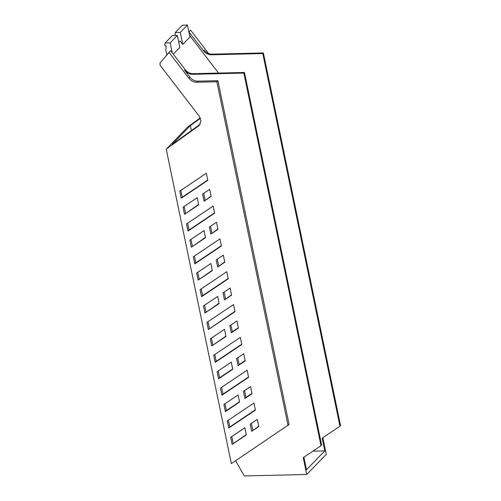 <?xml version="1.0" encoding="UTF-8"?>
<svg xmlns="http://www.w3.org/2000/svg" width="501" height="501" viewBox="0 0 501 501"><rect width="100%" height="100%" fill="white"/><g stroke="black" fill="none" stroke-linecap="round" stroke-linejoin="round"><path stroke-width="0.75" d="M199.98 124.499L198.646 125.876L166.232 149.154L231.356 463.619L289.096 424.447L217.904 80.686L216.87 81.757L288.056 425.518M198.646 125.876L199.373 125.244L200.97 120.979L199.191 116.163L160.733 66.113C159.832 64.817 159.738 63.602 160.445 62.475L169.05 52.467L188.839 78.219C190.994 80.868 193.624 82.202 196.73 82.239L216.87 81.757M208.378 329.545L235.007 311.647L233.535 304.527L206.9 322.425L208.378 329.545L234.944 311.321M240.33 337.348L213.702 355.247L215.173 362.367L241.808 344.469L240.33 337.348M243.73 353.769L236.622 358.547L238.094 365.667L245.208 360.889L243.73 353.769M231.28 362.135L217.102 371.661L218.574 378.781L232.752 369.256L231.28 362.135M247.131 370.176L220.496 388.068L221.974 395.189L248.602 377.297L247.131 370.176M250.531 386.59L243.417 391.369L244.895 398.489L252.003 393.711L250.531 386.59M238.075 394.957L223.897 404.489L225.369 411.609L239.553 402.078L238.075 394.957M253.926 402.998L227.297 420.896L228.769 428.017L255.404 410.119L253.926 402.998M258.804 426.539L257.32 419.368L250.206 424.147L251.69 431.317L258.804 426.539M246.342 434.881L244.87 427.76L230.692 437.285L232.163 444.406L246.342 434.881M211.779 345.959L225.957 336.428L224.479 329.307L210.301 338.839L211.779 345.959L225.888 336.102M238.407 328.061L236.935 320.941L229.821 325.719L231.299 332.839L238.407 328.061M224.486 299.936L231.594 295.158L230.122 288.037L223.008 292.816L224.486 299.936L231.525 294.826M204.959 313.05L203.487 305.929L217.666 296.404L219.144 303.525L204.959 313.05L219.075 303.199M226.734 271.699L200.106 289.597L201.577 296.717L228.212 278.819L226.734 271.699M217.666 267.027L224.78 262.248L223.302 255.128L216.194 259.906L217.666 267.027L224.711 261.923M198.145 280.14L196.674 273.02L210.852 263.495L212.324 270.615L198.145 280.14L212.261 270.289M219.939 238.877L193.305 256.775L194.783 263.895L221.411 245.997L219.939 238.877M210.852 234.117L217.966 229.339L216.488 222.219L209.38 226.997L210.852 234.117L217.897 229.013M191.332 247.237L189.854 240.117L204.039 230.585L205.51 237.706L191.332 247.237L205.441 237.38M213.144 206.055L186.51 223.947L187.981 231.067L214.616 213.175L213.144 206.055M204.039 201.208L211.146 196.43L209.675 189.309L202.567 194.087L204.039 201.208L211.084 196.104M184.518 214.328L183.04 207.207L197.225 197.676L198.697 204.796L184.518 214.328L198.628 204.471M206.343 173.227L179.709 191.125L181.187 198.246L207.821 180.347L206.343 173.227M166.232 149.154L187.837 126.878L200.268 117.954M196.73 82.239L197.77 81.168L217.904 80.686M197.77 81.168C194.664 81.137 192.033 79.797 189.879 77.154L188.839 78.219M169.05 52.467L170.697 50.776L185.207 69.664L184.6 70.284L189.879 77.154M169.814 51.653A115.205 95.741 44.1 0 1 169.914 51.547A115.205 95.741 44.1 0 1 170.021 51.44L169.501 51.979A115.205 95.741 44.1 0 1 170.697 50.776M200.099 124.317L172.031 144.476L190.355 125.588L200.431 118.349M208.009 321.68L209.412 328.474M214.804 354.501L216.213 361.296L241.739 344.143M216.213 361.296L215.173 362.367M237.725 357.802L239.134 364.596L245.139 360.563M239.134 364.596L238.094 365.667M218.204 370.922L219.613 377.716L232.689 368.93M219.613 377.716L218.574 378.781M221.605 387.329L223.008 394.124L248.534 376.971M223.008 394.124L221.974 395.189M244.526 390.63L245.928 397.418L251.934 393.385M245.928 397.418L244.895 398.489M224.999 403.743L226.408 410.538L239.484 401.752M226.408 410.538L225.369 411.609M228.4 420.151L229.809 426.946L255.335 409.793M229.809 426.946L228.769 428.017M251.69 431.317L258.735 426.207M252.729 430.246L251.314 423.408M232.163 444.406L246.279 434.555M233.203 443.341L231.794 436.546M211.409 338.094L212.812 344.888M230.93 324.98L232.332 331.775L238.338 327.735M232.332 331.775L231.299 332.839M224.116 292.07L225.519 298.865M204.59 305.19L205.999 311.979M201.208 288.858L202.617 295.646L228.143 278.493M202.617 295.646L201.577 296.717M217.296 259.161L218.705 265.956M197.776 272.281L199.185 279.076M194.413 256.03L195.816 262.825L221.348 245.672M195.816 262.825L194.783 263.895M210.483 226.252L211.892 233.046M190.962 239.372L192.371 246.166M187.612 223.208L189.021 229.997L214.547 212.844M189.021 229.997L187.981 231.067M203.669 193.348L205.078 200.137M184.149 206.462L185.552 213.257M180.817 190.38L182.226 197.175L207.752 180.022M182.226 197.175L181.187 198.246M208.591 53.532L190.662 30.198L188.883 31.995L203.531 50.776A8.924 7.421 -135.9 0 0 211.422 54.791L262.781 53.569L339.947 426.219L322.187 438.15L324.817 450.862L306.493 469.75L303.863 457.037M322.832 437.717L326.27 454.326L306.737 474.466L244.306 475.95L235.62 460.751M184.6 70.284C186.754 72.933 189.391 74.273 192.497 74.305L243.849 73.083L321.022 445.727L303.255 457.663L306.737 474.466M339.947 426.219L340.555 425.593L263.382 52.949L212.029 54.171C208.923 54.133 206.293 52.799 204.139 50.15L203.531 50.776M185.207 69.664A8.924 7.421 -135.9 0 0 193.098 73.678L192.497 74.305M321.022 445.727L321.623 445.107L244.457 72.457L193.098 73.678M172.206 52.743L170.158 42.867L165.117 42.986L164.735 44.846L164.948 45.873L166.125 45.841L165.869 50.332L166.82 54.928M191.382 130.573L190.355 125.588M189.585 35.377L218.549 73.077M312.962 451.144L324.817 450.862M189.021 31.889L190.662 30.198M244.457 72.457L243.849 73.083M263.382 52.949L262.781 53.569M170.158 42.867L177.335 35.471L179.815 47.457L173.302 54.171M185.602 41.495L189.929 37.036L187.443 25.05L182.408 25.169L175.231 32.565L180.272 32.446L182.752 44.426L185.602 41.495M180.135 41.019A115.205 95.741 -135.9 0 0 180.028 41.126L178.769 42.422L180.135 41.019L182.752 44.426M177.335 35.471L172.294 35.596L165.117 42.986M176.233 35.502L175.062 35.446L175.231 32.565M180.272 32.446L187.443 25.05M212.029 54.171L211.422 54.791M167.754 53.776L169.914 51.547"/></g></svg>

